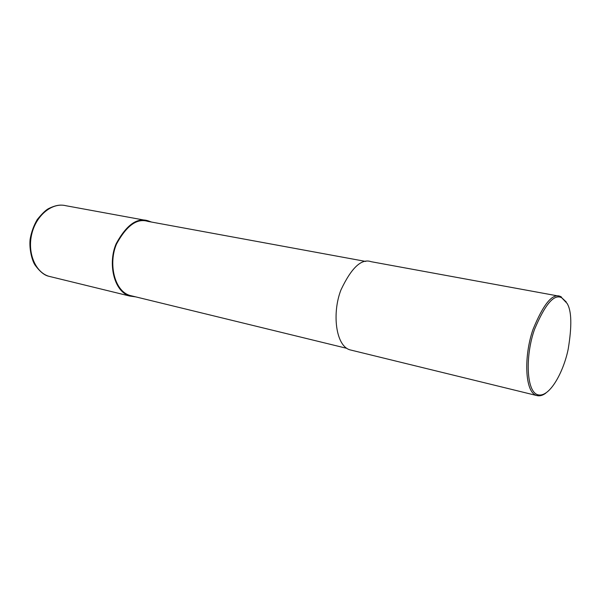 <?xml version="1.0" encoding="UTF-8"?>
<svg xmlns="http://www.w3.org/2000/svg" width="601" height="601" viewBox="0 0 601 601"><rect width="100%" height="100%" fill="white"/><g stroke="black" fill="none" stroke-linecap="round" stroke-linejoin="round"><path stroke-width="0.9" d="M346.815 348.34L129.891 295.444C114.107 290.929 108.225 262.953 116.579 243.916C126.646 225.533 137.066 218.02 147.846 221.378L365.724 261.435M135.796 296.886L129.703 296.038C113.672 291.447 107.692 263.02 116.181 243.675C126.413 224.999 136.998 217.359 147.951 220.77L151.482 222.047M545.761 393.174C542.726 395.428 539.833 396.239 537.084 395.623L349.805 349.812C335.613 345.59 331.962 312.941 340.947 289.945C351.457 267.685 361.532 258.272 371.17 261.698L560.26 296.368L566.247 301.95M536.25 395.36C524.658 391.717 523.824 355.649 532.989 329.483C543.379 304.091 552.469 293.055 560.26 296.368M567.081 303.4C571.634 310.747 572.017 325.93 568.223 348.948C563.836 371.125 550.02 397.389 538.286 394.865C526.191 392.641 525.079 355.777 534.529 329.393C545.182 304.046 554.28 293.536 561.807 297.848L567.081 303.4M51.273 276.881L48.839 276.28C35.346 272.298 27.158 252.69 31.808 233.887C36.285 215.038 52.347 202.176 65.945 205.73L147.951 220.77M538.286 394.865L537.084 395.623M561.807 297.848L561.079 296.676M61.963 205.159C58.229 204.873 53.729 206.045 48.448 208.675C45.623 210.2 41.89 213.828 37.239 219.575C33.716 225.615 31.335 232.196 30.11 239.311C29.021 249.798 32.424 261.382 35.068 265.079C39.846 271.637 44.436 275.371 48.839 276.28L129.703 296.038"/></g></svg>
